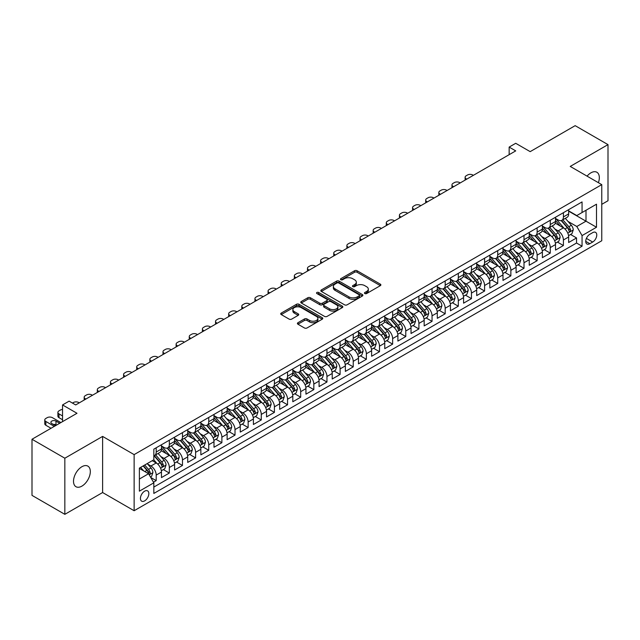 <?xml version="1.0" encoding="UTF-8"?>
<svg xmlns="http://www.w3.org/2000/svg" width="640" height="640" viewBox="0 0 640 640"><rect width="100%" height="100%" fill="white"/><g stroke="black" fill="none" stroke-linecap="round" stroke-linejoin="round"><path stroke-width="0.96" d="M364.832 293.552A1.28 0.736 0 0 0 366.632 293.552L380.336 285.648A1.824 1.056 0 0 0 380.872 284.904A1.824 1.056 0 0 0 380.336 284.152L357.128 270.76A1.824 1.056 0 0 0 354.544 270.76L340.848 278.664A1.28 0.736 0 0 0 340.472 279.184A1.28 0.736 0 0 0 340.848 279.712A1.28 0.736 0 0 0 342.656 279.712L344.424 278.688A5.832 3.368 0 0 1 352.68 278.688L354.608 279.8A5.832 3.368 0 0 1 356.32 282.184A5.832 3.368 0 0 1 354.608 284.568L352.84 285.592A1.28 0.736 0 0 0 352.464 286.112A1.28 0.736 0 0 0 352.84 286.632A1.28 0.736 0 0 0 354.64 286.632L356.416 285.608A5.832 3.368 0 0 1 364.672 285.608L366.6 286.728A5.832 3.368 0 0 1 368.312 289.104A5.832 3.368 0 0 1 366.6 291.488L364.832 292.512A1.28 0.736 0 0 0 364.456 293.032A1.28 0.736 0 0 0 364.832 293.552L364.832 292.512M81.912 486.12A11.888 6.864 120 0 0 89.68 475.648A11.888 6.864 120 0 0 87.864 466.12A11.888 6.864 120 0 0 81.912 466.712A11.888 6.864 120 0 0 74.152 477.184A11.888 6.864 120 0 0 75.968 486.712A11.888 6.864 120 0 0 81.912 486.12M598.392 182.688A11.888 6.864 120 0 0 596.872 172.248A11.888 6.864 120 0 0 590.92 172.832A11.888 6.864 120 0 0 587.064 176.144M144.64 500.872A5.944 3.432 120 0 0 148.52 495.64A5.944 3.432 120 0 0 147.608 490.872A5.944 3.432 120 0 0 144.64 491.168A5.944 3.432 120 0 0 140.752 496.408A5.944 3.432 120 0 0 141.664 501.168A5.944 3.432 120 0 0 144.64 500.872M297.944 322.72A1.824 1.056 0 0 0 297.408 323.464A1.824 1.056 0 0 0 297.944 324.208L304.456 327.968A1.824 1.056 0 0 0 307.032 327.968L322.248 319.184A1.824 1.056 0 0 0 322.784 318.432A1.824 1.056 0 0 0 322.248 317.688L299.04 304.296A1.824 1.056 0 0 0 296.464 304.296L281.248 313.08A1.824 1.056 0 0 0 280.712 313.824A1.824 1.056 0 0 0 281.248 314.568L289.112 319.104A1.824 1.056 0 0 0 291.688 319.104L298.2 315.344A1.824 1.056 0 0 0 298.736 314.6A1.824 1.056 0 0 0 298.2 313.856L294.304 311.608A4.88 2.816 0 0 1 292.872 309.616A4.88 2.816 0 0 1 295.888 307.016A4.88 2.816 0 0 1 301.2 307.624L316.48 316.448A4.88 2.816 0 0 1 317.904 318.432A4.88 2.816 0 0 1 314.896 321.04A4.88 2.816 0 0 1 309.584 320.424L307.032 318.96A1.824 1.056 0 0 0 304.456 318.96L297.944 322.72L297.944 324.208L304.456 320.472L304.456 318.96M601.76 204.344L608 200.744L608 144.624L575.16 125.664L530.168 151.64L515.72 143.296L509.152 147.088L515.72 150.88L75.68 404.936L69.112 401.144L62.544 404.936L62.544 421.624M64.84 458.216L64.84 514.336L102.608 492.536L102.608 436.408L64.84 458.216L32 439.256L76.992 413.28L62.544 404.936M102.608 436.408L134.128 454.616L601.76 184.632L601.76 240.752L134.128 510.736L134.128 454.616M608 144.624L570.232 166.424L601.76 184.632M344.552 304.816A1.824 1.056 0 0 0 347.136 304.816L362.344 296.032A1.824 1.056 0 0 0 362.88 295.288A1.824 1.056 0 0 0 362.344 294.544L339.136 281.144A1.824 1.056 0 0 0 336.56 281.144L321.344 289.928A1.824 1.056 0 0 0 320.816 290.672A1.824 1.056 0 0 0 321.344 291.416L344.552 304.816M317.408 293.832A1.28 0.736 0 0 1 318.704 294.008L342.272 307.616L327.08 316.392A1.824 1.056 0 0 1 324.504 316.392L301.296 302.992L301.296 301.504A1.824 1.056 0 0 0 300.76 302.248A1.824 1.056 0 0 0 301.296 302.992M301.296 301.504L307.808 297.744A1.824 1.056 0 0 1 310.384 297.744L319.8 303.176A1.824 1.056 0 0 0 322.376 303.176L326.696 300.68A1.824 1.056 0 0 0 327.232 299.936A1.824 1.056 0 0 0 326.696 299.192L316.896 293.536A1.28 0.736 0 0 1 316.52 293.016A1.28 0.736 0 0 1 317.312 292.336A1.28 0.736 0 0 1 318.704 292.496L342.296 306.112A1.824 1.056 0 0 1 342.832 306.864A1.824 1.056 0 0 1 342.296 307.608L342.296 306.112M64.84 514.336L32 495.376L32 439.256M153.472 482.2L156.2 480.624L150.744 477.48M147.648 464.088L150.944 465.992A7.432 4.288 60 0 1 156.2 475.088L161.456 472.056L161.456 477.592L169.336 473.04L163.36 469.592M160.784 456.504L164.08 458.408A7.432 4.288 60 0 1 169.336 467.504L174.584 464.472L174.584 470.008L182.472 465.456L176.496 462.008M173.92 448.92L177.216 450.824A7.432 4.288 60 0 1 182.472 459.92L187.72 456.888L187.72 462.424L195.608 457.872L189.632 454.424M187.056 441.336L190.352 443.24A7.432 4.288 60 0 1 195.608 452.336L200.856 449.304L200.856 454.84L208.744 450.288L202.76 446.84M200.192 433.752L203.488 435.656A7.432 4.288 60 0 1 208.744 444.752L213.992 441.72L213.992 447.256L221.88 442.704L215.896 439.256M213.328 426.168L216.624 428.072A7.432 4.288 60 0 1 221.88 437.168L227.128 434.136L227.128 439.672L235.016 435.12L229.032 431.672M226.456 418.584L229.76 420.488A7.432 4.288 60 0 1 235.016 429.584L240.264 426.552L240.264 432.088L248.144 427.536L242.168 424.088M239.592 411L242.896 412.904A7.432 4.288 60 0 1 248.144 422L253.4 418.968L253.4 424.504L261.28 419.952L255.304 416.504M252.728 403.416L256.032 405.32A7.432 4.288 60 0 1 261.28 414.416L266.536 411.384L266.536 416.92L274.416 412.368L268.44 408.92M265.864 395.832L269.168 397.736A7.432 4.288 60 0 1 274.416 406.832L279.672 403.8L279.672 409.336L287.552 404.784L281.576 401.336M279 388.248L282.304 390.152A7.432 4.288 60 0 1 287.552 399.248L292.808 396.216L292.808 401.752L300.688 397.2L294.712 393.752M292.136 380.664L295.44 382.568A7.432 4.288 60 0 1 300.688 391.664L305.944 388.632L305.944 394.168L313.824 389.616L307.848 386.168M305.272 373.08L308.568 374.984A7.432 4.288 60 0 1 313.824 384.08L319.08 381.048L319.08 386.584L326.96 382.032L320.984 378.584M318.408 365.496L321.704 367.4A7.432 4.288 60 0 1 326.96 376.496L332.216 373.464L332.216 379L340.096 374.456L334.12 371M331.544 357.912L334.84 359.816A7.432 4.288 60 0 1 340.096 368.912L345.352 365.88L345.352 371.416L353.232 366.872L347.256 363.416M344.68 350.328L347.976 352.232A7.432 4.288 60 0 1 353.232 361.328L358.488 358.296L358.488 363.832L366.368 359.288L360.392 355.832M357.816 342.744L361.112 344.648A7.432 4.288 60 0 1 366.368 353.752L371.624 350.712L371.624 356.248L379.504 351.704L373.528 348.248M370.952 335.16L374.248 337.064A7.432 4.288 60 0 1 379.504 346.168L384.76 343.128L384.76 348.664L392.64 344.12L386.664 340.664M384.088 327.576L387.384 329.48A7.432 4.288 60 0 1 392.64 338.584L397.896 335.544L397.896 341.08L405.776 336.536L399.8 333.08M397.224 319.992L400.52 321.896A7.432 4.288 60 0 1 405.776 331L411.032 327.96L411.032 333.496L418.912 328.952L412.936 325.496M410.36 312.408L413.656 314.312A7.432 4.288 60 0 1 418.912 323.416L424.168 320.376L424.168 325.912L432.048 321.368L426.072 317.912M423.496 304.824L426.792 306.728A7.432 4.288 60 0 1 432.048 315.832L437.304 312.792L437.304 318.328L445.184 313.784L439.208 310.328M436.632 297.24L439.928 299.144A7.432 4.288 60 0 1 445.184 308.248L450.44 305.208L450.44 310.744L458.32 306.2L452.344 302.744M449.768 289.656L453.064 291.56A7.432 4.288 60 0 1 458.32 300.664L463.576 297.624L463.576 303.168L471.456 298.616L465.48 295.16M462.904 282.072L466.2 283.976A7.432 4.288 60 0 1 471.456 293.08L476.712 290.048L476.712 295.584L484.592 291.032L478.616 287.576M476.04 274.488L479.336 276.392A7.432 4.288 60 0 1 484.592 285.496L489.848 282.464L489.848 288L497.728 283.448L491.752 279.992M489.176 266.904L492.472 268.808A7.432 4.288 60 0 1 497.728 277.912L502.984 274.88L502.984 280.416L510.864 275.864L504.888 272.408M502.312 259.32L505.608 261.224A7.432 4.288 60 0 1 510.864 270.328L516.112 267.296L516.112 272.832L524 268.28L518.024 264.824M515.448 251.736L518.744 253.64A7.432 4.288 60 0 1 524 262.744L529.248 259.712L529.248 265.248L537.136 260.696L531.16 257.248M528.584 244.152L531.88 246.056A7.432 4.288 60 0 1 537.136 255.16L542.384 252.128L542.384 257.664L550.272 253.112L544.288 249.664M541.72 236.568L545.016 238.472A7.432 4.288 60 0 1 550.272 247.576L555.52 244.544L555.52 250.08L563.408 245.528L563.408 239.992A7.432 4.288 -120 0 0 558.152 230.888L554.856 228.984M557.424 242.08L563.408 245.528M161.456 472.056A7.432 4.288 -120 0 0 156.2 462.952L152.256 460.68M174.584 464.472A7.432 4.288 -120 0 0 169.336 455.368L161.208 450.68M187.72 456.888A7.432 4.288 -120 0 0 182.472 447.784L174.344 443.096M200.856 449.304A7.432 4.288 -120 0 0 195.608 440.2L187.48 435.512M213.992 441.72A7.432 4.288 -120 0 0 208.744 432.616L200.616 427.928M227.128 434.136A7.432 4.288 -120 0 0 221.88 425.04L213.752 420.344M240.264 426.552A7.432 4.288 -120 0 0 235.016 417.456L226.888 412.76M253.4 418.968A7.432 4.288 -120 0 0 248.144 409.872L240.024 405.176M266.536 411.384A7.432 4.288 -120 0 0 261.28 402.288L253.16 397.592M279.672 403.8A7.432 4.288 -120 0 0 274.416 394.704L266.296 390.008M292.808 396.216A7.432 4.288 -120 0 0 287.552 387.12L279.432 382.424M305.944 388.632A7.432 4.288 -120 0 0 300.688 379.536L292.568 374.84M319.08 381.048A7.432 4.288 -120 0 0 313.824 371.952L305.704 367.256M332.216 373.464A7.432 4.288 -120 0 0 326.96 364.368L318.84 359.672M345.352 365.88A7.432 4.288 -120 0 0 340.096 356.784L331.976 352.088M358.488 358.296A7.432 4.288 -120 0 0 353.232 349.2L345.112 344.504M371.624 350.712A7.432 4.288 -120 0 0 366.368 341.616L358.248 336.92M384.76 343.128A7.432 4.288 -120 0 0 379.504 334.032L371.384 329.344M397.896 335.544A7.432 4.288 -120 0 0 392.64 326.448L384.52 321.76M411.032 327.96A7.432 4.288 -120 0 0 405.776 318.864L397.656 314.176M424.168 320.376A7.432 4.288 -120 0 0 418.912 311.28L410.792 306.592M437.304 312.792A7.432 4.288 -120 0 0 432.048 303.696L423.92 299.008M450.44 305.208A7.432 4.288 -120 0 0 445.184 296.112L437.056 291.424M463.576 297.624A7.432 4.288 -120 0 0 458.32 288.528L450.192 283.84M476.712 290.048A7.432 4.288 -120 0 0 471.456 280.944L463.328 276.256M489.848 282.464A7.432 4.288 -120 0 0 484.592 273.36L476.464 268.672M502.984 274.88A7.432 4.288 -120 0 0 497.728 265.776L489.6 261.088M516.112 267.296A7.432 4.288 -120 0 0 510.864 258.192L502.736 253.504M529.248 259.712A7.432 4.288 -120 0 0 524 250.608L515.872 245.92M542.384 252.128A7.432 4.288 -120 0 0 537.136 243.024L529.008 238.336M555.52 244.544A7.432 4.288 -120 0 0 550.272 235.44L542.144 230.752M592.696 232.632L589.808 234.304A5.76 3.328 120 0 0 586.048 239.376A5.76 3.328 120 0 0 586.928 243.992A5.76 3.328 120 0 0 589.808 243.704L592.696 242.04A5.76 3.328 120 0 0 596.456 236.96A5.76 3.328 120 0 0 595.576 232.352A5.76 3.328 120 0 0 592.696 232.632M139.384 479.032L148.576 473.728L153.832 482.824L153.832 493.44L582.056 246.208L582.056 235.592L576.8 226.488L567.984 221.4M153.832 482.824L139.384 491.168L139.384 468.112L153.832 459.768L153.832 449.152L582.056 201.92L582.056 212.536L596.504 204.192L596.504 227.248L582.056 235.592M161.456 445.968L164.08 447.48A7.432 4.288 60 0 0 167.792 447.848L173.048 444.816A7.432 4.288 -120 0 0 174.584 441.416L174.584 437.168M174.584 438.384L177.216 439.904A7.432 4.288 60 0 0 180.928 440.272L186.184 437.232A7.432 4.288 -120 0 0 187.72 433.832L187.72 429.584M187.72 430.8L190.352 432.32A7.432 4.288 60 0 0 194.064 432.688L199.32 429.648A7.432 4.288 -120 0 0 200.856 426.248L200.856 422M200.856 423.216L203.488 424.736A7.432 4.288 60 0 0 207.2 425.104L212.456 422.064A7.432 4.288 -120 0 0 213.992 418.664L213.992 414.416M213.992 415.632L216.624 417.152A7.432 4.288 60 0 0 220.336 417.52L225.592 414.48A7.432 4.288 -120 0 0 227.128 411.08L227.128 406.832M227.128 408.048L229.76 409.568A7.432 4.288 60 0 0 233.472 409.936L238.728 406.896A7.432 4.288 -120 0 0 240.264 403.496L240.264 399.248M240.264 400.464L242.896 401.984A7.432 4.288 60 0 0 246.608 402.352L251.864 399.312A7.432 4.288 -120 0 0 253.4 395.912L253.4 391.664M253.4 392.88L256.032 394.4A7.432 4.288 60 0 0 259.744 394.768L265 391.728A7.432 4.288 -120 0 0 266.536 388.328L266.536 384.08M266.536 385.296L269.168 386.816A7.432 4.288 60 0 0 272.88 387.184L278.136 384.144A7.432 4.288 -120 0 0 279.672 380.744L279.672 376.496M279.672 377.712L282.304 379.232A7.432 4.288 60 0 0 286.016 379.6L291.272 376.568A7.432 4.288 -120 0 0 292.808 373.16L292.808 368.912M292.808 370.128L295.44 371.648A7.432 4.288 60 0 0 299.152 372.016L304.408 368.984A7.432 4.288 -120 0 0 305.944 365.576L305.944 361.328M305.944 362.544L308.568 364.064A7.432 4.288 60 0 0 312.288 364.432L317.544 361.4A7.432 4.288 -120 0 0 319.08 357.992L319.08 353.744M319.08 354.96L321.704 356.48A7.432 4.288 60 0 0 325.424 356.848L330.68 353.816A7.432 4.288 -120 0 0 332.216 350.408L332.216 346.16M332.216 347.376L334.84 348.896A7.432 4.288 60 0 0 338.56 349.264L343.816 346.232A7.432 4.288 -120 0 0 345.352 342.824L345.352 338.584M345.352 339.792L347.976 341.312A7.432 4.288 60 0 0 351.696 341.68L356.952 338.648A7.432 4.288 -120 0 0 358.488 335.24L358.488 331M358.488 332.208L361.112 333.728A7.432 4.288 60 0 0 364.832 334.096L370.088 331.064A7.432 4.288 -120 0 0 371.624 327.656L371.624 323.416M371.624 324.624L374.248 326.144A7.432 4.288 60 0 0 377.968 326.512L383.216 323.48A7.432 4.288 -120 0 0 384.76 320.072L384.76 315.832M384.76 317.04L387.384 318.56A7.432 4.288 60 0 0 391.104 318.928L396.352 315.896A7.432 4.288 -120 0 0 397.896 312.488L397.896 308.248M397.896 309.456L400.52 310.976A7.432 4.288 60 0 0 404.24 311.344L409.488 308.312A7.432 4.288 -120 0 0 411.032 304.912L411.032 300.664M411.032 301.872L413.656 303.392A7.432 4.288 60 0 0 417.376 303.76L422.624 300.728A7.432 4.288 -120 0 0 424.168 297.328L424.168 293.08M424.168 294.288L426.792 295.808A7.432 4.288 60 0 0 430.512 296.176L435.76 293.144A7.432 4.288 -120 0 0 437.304 289.744L437.304 285.496M437.304 286.704L439.928 288.224A7.432 4.288 60 0 0 443.648 288.592L448.896 285.56A7.432 4.288 -120 0 0 450.44 282.16L450.44 277.912M450.44 279.12L453.064 280.64A7.432 4.288 60 0 0 456.776 281.008L462.032 277.976A7.432 4.288 -120 0 0 463.576 274.576L463.576 270.328M463.576 271.536L466.2 273.056A7.432 4.288 60 0 0 469.912 273.424L475.168 270.392A7.432 4.288 -120 0 0 476.712 266.992L476.712 262.744M476.712 263.952L479.336 265.472A7.432 4.288 60 0 0 483.048 265.84L488.304 262.808A7.432 4.288 -120 0 0 489.848 259.408L489.848 255.16M489.848 256.368L492.472 257.888A7.432 4.288 60 0 0 496.184 258.256L501.44 255.224A7.432 4.288 -120 0 0 502.984 251.824L502.984 247.576M502.984 248.784L505.608 250.304A7.432 4.288 60 0 0 509.32 250.672L514.576 247.64A7.432 4.288 -120 0 0 516.112 244.24L516.112 239.992M516.112 241.208L518.744 242.72A7.432 4.288 60 0 0 522.456 243.088L527.712 240.056A7.432 4.288 -120 0 0 529.248 236.656L529.248 232.408M529.248 233.624L531.88 235.136A7.432 4.288 60 0 0 535.592 235.504L540.848 232.472A7.432 4.288 -120 0 0 542.384 229.072L542.384 224.824M542.384 226.04L545.016 227.552A7.432 4.288 60 0 0 548.728 227.92L553.984 224.888A7.432 4.288 -120 0 0 555.52 221.488L555.52 217.24M153.832 487.072L576.544 243.024L576.544 237.944L568.656 242.496L568.656 236.96A7.432 4.288 -120 0 0 563.408 227.856L555.28 223.168M555.52 218.456L558.152 219.968A7.432 4.288 -120 0 0 561.864 220.336A7.432 4.288 -120 0 0 563.408 216.936L563.408 212.688M561.864 220.336L567.12 217.304A7.432 4.288 -120 0 0 568.656 213.904L568.656 209.656M156.2 447.784L156.2 452.032A7.432 4.288 60 0 1 154.656 455.432A7.432 4.288 60 0 1 153.832 455.736M154.656 455.432L159.912 452.4A7.432 4.288 -120 0 0 161.456 449L161.456 444.752M169.336 440.2L169.336 444.448A7.432 4.288 60 0 1 167.792 447.848M182.472 432.616L182.472 436.864A7.432 4.288 60 0 1 180.928 440.272M195.608 425.032L195.608 429.28A7.432 4.288 60 0 1 194.064 432.688M208.744 417.448L208.744 421.696A7.432 4.288 60 0 1 207.2 425.104M221.88 409.864L221.88 414.112A7.432 4.288 60 0 1 220.336 417.52M235.016 402.288L235.016 406.528A7.432 4.288 60 0 1 233.472 409.936M248.144 394.704L248.144 398.944A7.432 4.288 60 0 1 246.608 402.352M261.28 387.12L261.28 391.36A7.432 4.288 60 0 1 259.744 394.768M274.416 379.536L274.416 383.776A7.432 4.288 60 0 1 272.88 387.184M287.552 371.952L287.552 376.192A7.432 4.288 60 0 1 286.016 379.6M300.688 364.368L300.688 368.616A7.432 4.288 60 0 1 299.152 372.016M313.824 356.784L313.824 361.032A7.432 4.288 60 0 1 312.288 364.432M326.96 349.2L326.96 353.448A7.432 4.288 60 0 1 325.424 356.848M340.096 341.616L340.096 345.864A7.432 4.288 60 0 1 338.56 349.264M353.232 334.032L353.232 338.28A7.432 4.288 60 0 1 351.696 341.68M366.368 326.448L366.368 330.696A7.432 4.288 60 0 1 364.832 334.096M379.504 318.864L379.504 323.112A7.432 4.288 60 0 1 377.968 326.512M392.64 311.28L392.64 315.528A7.432 4.288 60 0 1 391.104 318.928M405.776 303.696L405.776 307.944A7.432 4.288 60 0 1 404.24 311.344M418.912 296.112L418.912 300.36A7.432 4.288 60 0 1 417.376 303.76M432.048 288.528L432.048 292.776A7.432 4.288 60 0 1 430.512 296.176M445.184 280.944L445.184 285.192A7.432 4.288 60 0 1 443.648 288.592M458.32 273.36L458.32 277.608A7.432 4.288 60 0 1 456.776 281.008M471.456 265.776L471.456 270.024A7.432 4.288 60 0 1 469.912 273.424M484.592 258.192L484.592 262.44A7.432 4.288 60 0 1 483.048 265.84M497.728 250.608L497.728 254.856A7.432 4.288 60 0 1 496.184 258.256M510.864 243.024L510.864 247.272A7.432 4.288 60 0 1 509.32 250.672M524 235.44L524 239.688A7.432 4.288 60 0 1 522.456 243.088M537.136 227.856L537.136 232.104A7.432 4.288 60 0 1 535.592 235.504M550.272 220.272L550.272 224.52A7.432 4.288 60 0 1 548.728 227.92M550.272 247.576L550.272 253.112M537.136 255.16L537.136 260.696M524 262.744L524 268.28M510.864 270.328L510.864 275.864M497.728 277.912L497.728 283.448M484.592 285.496L484.592 291.032M471.456 293.08L471.456 298.616M458.32 300.664L458.32 306.2M445.184 308.248L445.184 313.784M432.048 315.832L432.048 321.368M418.912 323.416L418.912 328.952M405.776 331L405.776 336.536M392.64 338.584L392.64 344.12M379.504 346.168L379.504 351.704M366.368 353.752L366.368 359.288M353.232 361.328L353.232 366.872M340.096 368.912L340.096 374.456M326.96 376.496L326.96 382.032M313.824 384.08L313.824 389.616M300.688 391.664L300.688 397.2M287.552 399.248L287.552 404.784M274.416 406.832L274.416 412.368M261.28 414.416L261.28 419.952M248.144 422L248.144 427.536M235.016 429.584L235.016 435.12M221.88 437.168L221.88 442.704M208.744 444.752L208.744 450.288M195.608 452.336L195.608 457.872M182.472 459.92L182.472 465.456M169.336 467.504L169.336 473.04M156.2 475.088L156.2 480.624M148.576 473.728L139.384 468.416M576.8 226.488L586 221.184L586 210.264L596.504 204.192M568.656 211.176L596.504 227.248M568.656 210.872L576.8 215.568L582.056 212.536M102.608 492.536L134.128 510.736M509.152 147.088L509.152 154.672M570.56 234.496L576.544 237.944M576.544 243.024L582.056 246.208M365.336 293.736L366.6 293.008A5.832 3.368 0 0 0 368.312 290.624L368.312 289.104M356.32 282.184L356.32 283.704A5.832 3.368 0 0 1 354.608 286.08L353.352 286.808M380.336 284.152L380.336 285.648L357.128 272.272A1.824 1.056 0 0 0 354.544 272.272L341.36 279.888M362.32 296.04L339.136 282.656A1.824 1.056 0 0 0 336.56 282.656L321.368 291.424M359.128 295.808A1.28 0.736 0 0 0 359.496 295.288A1.28 0.736 0 0 0 359.128 294.76L338.752 283A1.28 0.736 0 0 0 336.944 283L335.08 284.08A5.832 3.368 0 0 0 333.368 286.464A5.832 3.368 0 0 0 335.08 288.848L349 296.888A5.832 3.368 0 0 0 357.256 296.888L359.128 295.808L359.128 297.32A1.28 0.736 0 0 0 359.496 296.8L359.496 295.288M333.368 286.464L333.368 287.984A5.832 3.368 0 0 0 335.08 290.36L335.08 288.848M359.128 297.32L357.256 298.4A5.832 3.368 0 0 1 349 298.4L335.08 290.36M301.32 303L307.808 299.256L307.808 297.744M327.232 299.936L327.232 301.456A1.824 1.056 0 0 1 326.696 302.2L322.376 304.696A1.824 1.056 0 0 1 319.8 304.696L310.384 299.256A1.824 1.056 0 0 0 307.808 299.256M329.568 308.816A4.88 2.816 0 0 0 334.88 309.424A4.88 2.816 0 0 0 337.896 306.824A4.88 2.816 0 0 0 336.464 304.832L331.08 301.72A1.824 1.056 0 0 0 328.504 301.72L324.184 304.216A1.824 1.056 0 0 0 323.648 304.96A1.824 1.056 0 0 0 324.184 305.704L329.568 308.816L329.568 310.328A4.88 2.816 0 0 0 334.88 310.944A4.88 2.816 0 0 0 337.896 308.336L337.896 306.824M323.648 304.96L323.648 306.48A1.824 1.056 0 0 0 324.184 307.224L324.184 305.704M329.568 310.328L324.184 307.224M317.904 318.432L317.904 319.952A4.88 2.816 0 0 1 314.896 322.552A4.88 2.816 0 0 1 309.584 321.944L307.032 320.472A1.824 1.056 0 0 0 304.456 320.472M292.872 309.616L292.872 311.128A4.88 2.816 0 0 0 294.304 313.12L294.304 311.608M298.176 315.36L294.304 313.12M322.248 317.688L322.248 319.184L299.04 305.808A1.824 1.056 0 0 0 296.464 305.808L281.272 314.576M568.552 235.656L571.944 233.696L573.256 229.904A4.92 2.84 -120 0 0 571.336 225.28L565.336 218.336M466.792 179.128L466.2 178.792A3.712 2.144 -0 0 1 465.112 177.272A3.712 2.144 -0 0 1 466.2 175.752L467.512 175A3.712 2.144 -0 0 1 472.768 175L473.36 175.336M564.136 228.336L557.016 220.096A14.208 8.208 -120 0 0 555.52 218.536M560.232 226.024L556.248 221.416A11.8 6.808 -120 0 0 555.52 220.624M561.192 220.608L567.264 227.632A4.92 2.84 60 0 1 569.024 231.024C569.76 232.016 570.288 231.712 570.6 230.112A4.92 2.84 -120 0 0 568.84 226.72L562.84 219.776M561.552 220.488L568.072 228.04A2.504 1.448 60 0 1 568.704 229.024L570.6 230.112M569.024 231.024L569.376 231.608M555.416 243.24L558.808 241.28L560.12 237.488A4.92 2.84 -120 0 0 558.2 232.864L552.2 225.92M453.656 186.712L453.064 186.376A3.712 2.144 -0 0 1 451.976 184.856A3.712 2.144 -0 0 1 453.064 183.336L454.376 182.584A3.712 2.144 -0 0 1 459.632 182.584L460.224 182.92M551 235.92L543.88 227.68A14.208 8.208 -120 0 0 542.384 226.12M547.096 233.608L543.112 229A11.8 6.808 -120 0 0 542.384 228.208M548.064 228.192L554.128 235.216A4.92 2.84 60 0 1 555.888 238.608C556.624 239.6 557.152 239.296 557.464 237.696A4.92 2.84 -120 0 0 555.704 234.304L549.704 227.36M548.416 228.072L554.944 235.624A2.504 1.448 60 0 1 555.576 236.608L557.464 237.696M555.888 238.608L556.248 239.192M542.28 250.824L545.672 248.864L546.984 245.072A4.92 2.84 -120 0 0 545.064 240.448L539.064 233.504M440.52 194.296L439.928 193.96A3.712 2.144 -0 0 1 438.84 192.44A3.712 2.144 -0 0 1 439.928 190.92L441.24 190.168A3.712 2.144 -0 0 1 446.496 190.168L447.088 190.504M537.864 243.504L530.744 235.264A14.208 8.208 -120 0 0 529.248 233.704M533.96 241.192L529.976 236.584A11.8 6.808 -120 0 0 529.248 235.792M534.928 235.776L540.992 242.8A4.92 2.84 60 0 1 542.752 246.192C543.488 247.184 544.016 246.88 544.328 245.28A4.92 2.84 -120 0 0 542.568 241.888L536.568 234.944M535.28 235.656L541.808 243.208A2.504 1.448 60 0 1 542.44 244.192L544.328 245.28M542.752 246.192L543.112 246.776M529.144 258.408L532.536 256.448L533.848 252.656A4.92 2.84 -120 0 0 531.928 248.032L525.928 241.088M427.384 201.88L426.792 201.544A3.712 2.144 -0 0 1 425.704 200.024A3.712 2.144 -0 0 1 426.792 198.504L428.104 197.752A3.712 2.144 -0 0 1 433.36 197.752L433.952 198.088M524.728 251.088L517.608 242.848A14.208 8.208 -120 0 0 516.112 241.288M520.824 248.776L516.84 244.168A11.8 6.808 -120 0 0 516.112 243.376M521.792 243.352L527.856 250.384A4.92 2.84 60 0 1 529.616 253.776C530.352 254.768 530.88 254.464 531.192 252.864A4.92 2.84 -120 0 0 529.432 249.472L523.432 242.528M522.144 243.24L528.672 250.792A2.504 1.448 60 0 1 529.304 251.776L531.192 252.864M529.616 253.776L529.976 254.36M516.008 265.992L519.4 264.032L520.712 260.24A4.92 2.84 -120 0 0 518.792 255.616L512.792 248.672M414.248 209.464L413.656 209.128A3.712 2.144 -0 0 1 412.568 207.608A3.712 2.144 -0 0 1 413.656 206.088L414.968 205.336A3.712 2.144 -0 0 1 420.224 205.336L420.816 205.672M511.592 258.672L504.472 250.432A14.208 8.208 -120 0 0 502.984 248.872M507.688 256.36L503.704 251.752A11.8 6.808 -120 0 0 502.984 250.96M508.656 250.936L514.72 257.968A4.92 2.84 60 0 1 516.48 261.36C517.216 262.352 517.744 262.048 518.056 260.448A4.92 2.84 -120 0 0 516.296 257.056L510.296 250.112M509.008 250.824L515.536 258.376A2.504 1.448 60 0 1 516.168 259.36L518.056 260.448M516.48 261.36L516.84 261.944M502.872 273.576L506.264 271.616L507.576 267.824A4.92 2.84 -120 0 0 505.664 263.2L499.656 256.256M401.112 217.048L400.52 216.712A3.712 2.144 -0 0 1 399.432 215.192A3.712 2.144 -0 0 1 400.52 213.672L401.832 212.92A3.712 2.144 -0 0 1 407.088 212.92L407.68 213.256M498.456 266.256L491.336 258.016A14.208 8.208 -120 0 0 489.848 256.456M494.552 263.944L490.568 259.336A11.8 6.808 -120 0 0 489.848 258.544M495.52 258.52L501.592 265.552A4.92 2.84 60 0 1 503.344 268.944C504.08 269.936 504.608 269.632 504.92 268.032A4.92 2.84 -120 0 0 503.168 264.64L497.16 257.696M495.872 258.408L502.4 265.96A2.504 1.448 60 0 1 503.032 266.944L504.92 268.032M503.344 268.944L503.704 269.528M489.736 281.16L493.128 279.2L494.44 275.408A4.92 2.84 -120 0 0 492.528 270.784L486.52 263.84M387.976 224.632L387.384 224.296A3.712 2.144 -0 0 1 386.296 222.776A3.712 2.144 -0 0 1 387.384 221.256L388.696 220.504A3.712 2.144 -0 0 1 393.952 220.504L394.544 220.84M485.32 273.84L478.2 265.6A14.208 8.208 -120 0 0 476.712 264.04M481.416 271.528L477.432 266.92A11.8 6.808 -120 0 0 476.712 266.128M482.384 266.104L488.456 273.136A4.92 2.84 60 0 1 490.208 276.528C490.944 277.52 491.472 277.216 491.784 275.616A4.92 2.84 -120 0 0 490.032 272.224L484.024 265.28M482.736 265.992L489.264 273.544A2.504 1.448 60 0 1 489.896 274.528L491.784 275.616M490.208 276.528L490.568 277.112M476.6 288.744L479.992 286.784L481.304 282.992A4.92 2.84 -120 0 0 479.392 278.368L473.384 271.416M374.84 232.216L374.248 231.88A3.712 2.144 -0 0 1 373.16 230.36A3.712 2.144 -0 0 1 374.248 228.84L375.56 228.088A3.712 2.144 -0 0 1 380.816 228.088L381.408 228.424M472.184 281.424L465.064 273.184A14.208 8.208 -120 0 0 463.576 271.624M468.28 279.112L464.296 274.504A11.8 6.808 -120 0 0 463.576 273.712M469.248 273.688L475.32 280.72A4.92 2.84 60 0 1 477.072 284.112C477.808 285.104 478.336 284.8 478.648 283.2A4.92 2.84 -120 0 0 476.896 279.808L470.888 272.864M469.6 273.576L476.128 281.128A2.504 1.448 60 0 1 476.76 282.112L478.648 283.2M477.072 284.112L477.432 284.696M463.464 296.328L466.856 294.368L468.168 290.576A4.92 2.84 -120 0 0 466.256 285.952L460.248 279M361.704 239.8L361.112 239.464A3.712 2.144 -0 0 1 360.024 237.944A3.712 2.144 -0 0 1 361.112 236.424L362.432 235.672A3.712 2.144 -0 0 1 367.68 235.672L368.272 236.008M459.048 289.008L451.928 280.768A14.208 8.208 -120 0 0 450.44 279.208M455.144 286.696L451.168 282.088A11.8 6.808 -120 0 0 450.44 281.296M456.112 281.272L462.184 288.304A4.92 2.84 60 0 1 463.936 291.696C464.672 292.688 465.2 292.384 465.512 290.784A4.92 2.84 -120 0 0 463.76 287.392L457.752 280.448M456.464 281.16L462.992 288.712A2.504 1.448 60 0 1 463.624 289.696L465.512 290.784M463.936 291.696L464.296 292.28M450.328 303.912L453.72 301.952L455.032 298.16A4.92 2.84 -120 0 0 453.12 293.536L447.112 286.584M348.568 247.384L347.976 247.04A3.712 2.144 -0 0 1 346.888 245.528A3.712 2.144 -0 0 1 347.976 244.008L349.296 243.248A3.712 2.144 -0 0 1 354.544 243.248L355.136 243.592M445.912 296.592L438.792 288.352A14.208 8.208 -120 0 0 437.304 286.792M442.008 294.28L438.032 289.672A11.8 6.808 -120 0 0 437.304 288.88M442.976 288.856L449.048 295.888A4.92 2.84 60 0 1 450.8 299.28C451.544 300.272 452.064 299.968 452.376 298.368A4.92 2.84 -120 0 0 450.624 294.976L444.616 288.032M443.328 288.744L449.856 296.296A2.504 1.448 60 0 1 450.488 297.28L452.376 298.368M450.8 299.28L451.16 299.864M437.192 311.496L440.584 309.536L441.896 305.744A4.92 2.84 -120 0 0 439.984 301.12L433.976 294.168M335.432 254.968L334.84 254.624A3.712 2.144 -0 0 1 333.752 253.112A3.712 2.144 -0 0 1 334.84 251.592L336.16 250.832A3.712 2.144 -0 0 1 341.408 250.832L342 251.176M432.776 304.176L425.656 295.936A14.208 8.208 -120 0 0 424.168 294.376M428.872 301.864L424.896 297.256A11.8 6.808 -120 0 0 424.168 296.464M429.84 296.44L435.912 303.472A4.92 2.84 60 0 1 437.664 306.864C438.408 307.856 438.928 307.552 439.24 305.952A4.92 2.84 -120 0 0 437.488 302.56L431.488 295.616M430.2 296.328L436.72 303.88A2.504 1.448 60 0 1 437.352 304.864L439.24 305.952M437.664 306.864L438.024 307.448M424.056 319.08L427.448 317.12L428.76 313.328A4.92 2.84 -120 0 0 426.848 308.704L420.848 301.752M322.296 262.552L321.704 262.208A3.712 2.144 -0 0 1 320.616 260.696A3.712 2.144 -0 0 1 321.704 259.176L323.024 258.416A3.712 2.144 -0 0 1 328.272 258.416L328.864 258.76M419.64 311.76L412.528 303.52A14.208 8.208 -120 0 0 411.032 301.952M415.736 309.448L411.76 304.84A11.8 6.808 -120 0 0 411.032 304.048M416.704 304.024L422.776 311.056A4.92 2.84 60 0 1 424.528 314.448C425.272 315.432 425.792 315.136 426.104 313.536A4.92 2.84 -120 0 0 424.352 310.144L418.352 303.2M417.064 303.912L423.584 311.464A2.504 1.448 60 0 1 424.216 312.448L426.104 313.536M424.528 314.448L424.888 315.032M410.92 326.664L414.312 324.704L415.624 320.912A4.92 2.84 -120 0 0 413.712 316.288L407.712 309.336M309.16 270.136L308.568 269.792A3.712 2.144 -0 0 1 307.48 268.28A3.712 2.144 -0 0 1 308.568 266.76L309.888 266A3.712 2.144 -0 0 1 315.136 266L315.728 266.344M406.504 319.344L399.392 311.104A14.208 8.208 -120 0 0 397.896 309.536M402.6 317.032L398.624 312.424A11.8 6.808 -120 0 0 397.896 311.632M403.568 311.608L409.64 318.64A4.92 2.84 60 0 1 411.392 322.032C412.136 323.016 412.656 322.72 412.968 321.12A4.92 2.84 -120 0 0 411.216 317.728L405.216 310.776M403.928 311.496L410.448 319.048A2.504 1.448 60 0 1 411.08 320.032L412.968 321.12M411.392 322.032L411.752 322.616M397.784 334.248L401.176 332.288L402.488 328.496A4.92 2.84 -120 0 0 400.576 323.872L394.576 316.92M296.024 277.72L295.44 277.376A3.712 2.144 -0 0 1 294.352 275.864A3.712 2.144 -0 0 1 295.44 274.344L296.752 273.584A3.712 2.144 -0 0 1 302.008 273.584L302.592 273.928M393.368 326.928L386.256 318.688A14.208 8.208 -120 0 0 384.76 317.12M389.464 324.616L385.488 320.008A11.8 6.808 -120 0 0 384.76 319.216M390.432 319.192L396.504 326.224A4.92 2.84 60 0 1 398.256 329.616C399 330.6 399.52 330.304 399.832 328.704A4.92 2.84 -120 0 0 398.08 325.312L392.08 318.36M390.792 319.08L397.312 326.632A2.504 1.448 60 0 1 397.944 327.616L399.832 328.704M398.256 329.616L398.616 330.2M384.648 341.832L388.04 339.872L389.352 336.08A4.92 2.84 -120 0 0 387.44 331.456L381.44 324.504M282.888 285.304L282.304 284.96A3.712 2.144 -0 0 1 281.216 283.448A3.712 2.144 -0 0 1 282.304 281.928L283.616 281.168A3.712 2.144 -0 0 1 288.872 281.168L289.456 281.512M380.232 334.512L373.12 326.272A14.208 8.208 -120 0 0 371.624 324.704M376.328 332.2L372.352 327.592A11.8 6.808 -120 0 0 371.624 326.8M377.296 326.776L383.368 333.808A4.92 2.84 60 0 1 385.12 337.2C385.864 338.184 386.384 337.888 386.696 336.288A4.92 2.84 -120 0 0 384.944 332.896L378.944 325.944M377.656 326.664L384.176 334.216A2.504 1.448 60 0 1 384.808 335.2L386.696 336.288M385.12 337.2L385.48 337.784M371.512 349.416L374.904 347.456L376.224 343.664A4.92 2.84 -120 0 0 374.304 339.04L368.304 332.088M269.752 292.888L269.168 292.544A3.712 2.144 -0 0 1 268.08 291.032A3.712 2.144 -0 0 1 269.168 289.512L270.48 288.752A3.712 2.144 -0 0 1 275.736 288.752L276.32 289.096M367.096 342.096L359.984 333.856A14.208 8.208 -120 0 0 358.488 332.288M363.192 339.784L359.216 335.176A11.8 6.808 -120 0 0 358.488 334.376M364.16 334.36L370.232 341.392A4.92 2.84 60 0 1 371.984 344.784C372.728 345.768 373.248 345.464 373.56 343.872A4.92 2.84 -120 0 0 371.808 340.48L365.808 333.528M364.52 334.248L371.04 341.8A2.504 1.448 60 0 1 371.672 342.776L373.56 343.872M371.984 344.784L372.344 345.368M358.376 357L361.768 355.04L363.088 351.248A4.92 2.84 -120 0 0 361.168 346.624L355.168 339.672M256.616 300.472L256.032 300.128A3.712 2.144 -0 0 1 254.944 298.616A3.712 2.144 -0 0 1 256.032 297.096L257.344 296.336A3.712 2.144 -0 0 1 262.6 296.336L263.184 296.68M353.96 349.68L346.848 341.44A14.208 8.208 -120 0 0 345.352 339.872M350.056 347.368L346.08 342.76A11.8 6.808 -120 0 0 345.352 341.96M351.024 341.944L357.096 348.976A4.92 2.84 60 0 1 358.848 352.368C359.592 353.352 360.112 353.048 360.424 351.456A4.92 2.84 -120 0 0 358.672 348.064L352.672 341.112M351.384 341.832L357.904 349.384A2.504 1.448 60 0 1 358.536 350.36L360.424 351.456M358.848 352.368L359.208 352.952M345.24 364.584L348.632 362.624L349.952 358.832A4.92 2.84 -120 0 0 348.032 354.208L342.032 347.256M243.488 308.056L242.896 307.712A3.712 2.144 -0 0 1 241.808 306.2A3.712 2.144 -0 0 1 242.896 304.68L244.208 303.92A3.712 2.144 -0 0 1 249.464 303.92L250.048 304.264M340.824 357.264L333.712 349.024A14.208 8.208 -120 0 0 332.216 347.456M336.928 354.952L332.944 350.344A11.8 6.808 -120 0 0 332.216 349.544M337.888 349.528L343.96 356.56A4.92 2.84 60 0 1 345.712 359.952C346.456 360.936 346.984 360.632 347.288 359.04A4.92 2.84 -120 0 0 345.536 355.648L339.536 348.696M338.248 349.416L344.768 356.968A2.504 1.448 60 0 1 345.4 357.944L347.288 359.04M345.712 359.952L346.072 360.536M332.104 372.168L335.504 370.208L336.816 366.416A4.92 2.84 -120 0 0 334.896 361.792L328.896 354.84M230.352 315.64L229.76 315.296A3.712 2.144 -0 0 1 228.672 313.784A3.712 2.144 -0 0 1 229.76 312.264L231.072 311.504A3.712 2.144 -0 0 1 236.328 311.504L236.92 311.848M327.688 364.848L320.576 356.608A14.208 8.208 -120 0 0 319.08 355.04M323.792 362.536L319.808 357.92A11.8 6.808 -120 0 0 319.08 357.128M324.752 357.112L330.824 364.144A4.92 2.84 60 0 1 332.576 367.536C333.32 368.52 333.848 368.216 334.152 366.624A4.92 2.84 -120 0 0 332.4 363.232L326.4 356.28M325.112 357L331.632 364.552A2.504 1.448 60 0 1 332.264 365.528L334.152 366.624M332.576 367.536L332.936 368.12M318.968 379.752L322.368 377.792L323.68 374A4.92 2.84 -120 0 0 321.76 369.376L315.76 362.424M217.216 323.224L216.624 322.88A3.712 2.144 -0 0 1 215.536 321.368A3.712 2.144 -0 0 1 216.624 319.848L217.936 319.088A3.712 2.144 -0 0 1 223.192 319.088L223.784 319.432M314.56 372.432L307.44 364.192A14.208 8.208 -120 0 0 305.944 362.624M310.656 370.12L306.672 365.504A11.8 6.808 -120 0 0 305.944 364.712M311.616 364.696L317.688 371.728A4.92 2.84 60 0 1 319.44 375.12C320.184 376.104 320.712 375.8 321.016 374.208A4.92 2.84 -120 0 0 319.264 370.816L313.264 363.864M311.976 364.584L318.496 372.136A2.504 1.448 60 0 1 319.128 373.112L321.016 374.208M319.44 375.12L319.8 375.704M305.832 387.336L309.232 385.376L310.544 381.584A4.92 2.84 -120 0 0 308.624 376.96L302.624 370.008M204.08 330.808L203.488 330.464A3.712 2.144 -0 0 1 202.4 328.952A3.712 2.144 -0 0 1 203.488 327.432L204.8 326.672A3.712 2.144 -0 0 1 210.056 326.672L210.648 327.016M301.424 380.016L294.304 371.776A14.208 8.208 -120 0 0 292.808 370.208M297.52 377.704L293.536 373.088A11.8 6.808 -120 0 0 292.808 372.296M298.48 372.28L304.552 379.312A4.92 2.84 60 0 1 306.304 382.704C307.048 383.688 307.576 383.384 307.888 381.792A4.92 2.84 -120 0 0 306.128 378.4L300.128 371.448M298.84 372.168L305.36 379.72A2.504 1.448 60 0 1 305.992 380.696L307.888 381.792M306.304 382.704L306.664 383.288M292.696 394.92L296.096 392.96L297.408 389.168A4.92 2.84 -120 0 0 295.488 384.544L289.488 377.592M190.944 338.392L190.352 338.048A3.712 2.144 -0 0 1 189.264 336.536A3.712 2.144 -0 0 1 190.352 335.016L191.664 334.256A3.712 2.144 -0 0 1 196.92 334.256L197.512 334.6M288.288 387.6L281.168 379.36A14.208 8.208 -120 0 0 279.672 377.792M284.384 385.288L280.4 380.672A11.8 6.808 -120 0 0 279.672 379.88M285.344 379.864L291.416 386.896A4.92 2.84 60 0 1 293.176 390.288C293.912 391.272 294.44 390.968 294.752 389.376A4.92 2.84 -120 0 0 292.992 385.984L286.992 379.032M285.704 379.752L292.224 387.304A2.504 1.448 60 0 1 292.856 388.28L294.752 389.376M293.176 390.288L293.528 390.864M279.56 402.504L282.96 400.544L284.272 396.752A4.92 2.84 -120 0 0 282.352 392.128L276.352 385.176M177.808 345.976L177.216 345.632A3.712 2.144 -0 0 1 176.128 344.12A3.712 2.144 -0 0 1 177.216 342.6L178.528 341.84A3.712 2.144 -0 0 1 183.784 341.84L184.376 342.184M275.152 395.184L268.032 386.944A14.208 8.208 -120 0 0 266.536 385.376M271.248 392.872L267.264 388.256A11.8 6.808 -120 0 0 266.536 387.464M272.208 387.448L278.28 394.48A4.92 2.84 60 0 1 280.04 397.872C280.776 398.856 281.304 398.552 281.616 396.96A4.92 2.84 -120 0 0 279.856 393.568L273.856 386.616M272.568 387.336L279.088 394.888A2.504 1.448 60 0 1 279.72 395.864L281.616 396.96M280.04 397.872L280.392 398.448M266.424 410.08L269.824 408.128L271.136 404.328A4.92 2.84 -120 0 0 269.216 399.712L263.216 392.76M164.672 353.56L164.08 353.216A3.712 2.144 -0 0 1 162.992 351.704A3.712 2.144 -0 0 1 164.08 350.184L165.392 349.424A3.712 2.144 -0 0 1 170.648 349.424L171.24 349.768M262.016 402.768L254.896 394.528A14.208 8.208 -120 0 0 253.4 392.96M258.112 400.456L254.128 395.84A11.8 6.808 -120 0 0 253.4 395.048M259.072 395.032L265.144 402.064A4.92 2.84 60 0 1 266.904 405.448C267.64 406.44 268.168 406.136 268.48 404.544A4.92 2.84 -120 0 0 266.72 401.152L260.72 394.2M259.432 394.92L265.952 402.472A2.504 1.448 60 0 1 266.584 403.448L268.48 404.544M266.904 405.448L267.256 406.032M253.288 417.664L256.688 415.712L258 411.912A4.92 2.84 -120 0 0 256.08 407.296L250.08 400.344M151.536 361.144L150.944 360.8A3.712 2.144 -0 0 1 149.856 359.288A3.712 2.144 -0 0 1 150.944 357.768L152.256 357.008A3.712 2.144 -0 0 1 157.512 357.008L158.104 357.352M248.88 410.352L241.76 402.104A14.208 8.208 -120 0 0 240.264 400.544M244.976 408.04L240.992 403.424A11.8 6.808 -120 0 0 240.264 402.632M245.936 402.616L252.008 409.648A4.92 2.84 60 0 1 253.768 413.032C254.504 414.024 255.032 413.72 255.344 412.128A4.92 2.84 -120 0 0 253.584 408.736L247.584 401.784M246.296 402.504L252.816 410.056A2.504 1.448 60 0 1 253.448 411.032L255.344 412.128M253.768 413.032L254.12 413.616M240.152 425.248L243.552 423.288L244.864 419.496A4.92 2.84 -120 0 0 242.944 414.88L236.944 407.928M138.4 368.728L137.808 368.384A3.712 2.144 -0 0 1 136.72 366.872A3.712 2.144 -0 0 1 137.808 365.352L139.12 364.592A3.712 2.144 -0 0 1 144.376 364.592L144.968 364.936M235.744 417.936L228.624 409.688A14.208 8.208 -120 0 0 227.128 408.128M231.84 415.616L227.856 411.008A11.8 6.808 -120 0 0 227.128 410.216M232.8 410.2L238.872 417.232A4.92 2.84 60 0 1 240.632 420.616C241.368 421.608 241.896 421.304 242.208 419.712A4.92 2.84 -120 0 0 240.448 416.32L234.448 409.368M233.16 410.088L239.68 417.64A2.504 1.448 60 0 1 240.312 418.616L242.208 419.712M240.632 420.616L240.984 421.2M227.024 432.832L230.416 430.872L231.728 427.08A4.92 2.84 -120 0 0 229.808 422.464L223.808 415.512M125.264 376.312L124.672 375.968A3.712 2.144 -0 0 1 123.584 374.456A3.712 2.144 -0 0 1 124.672 372.936L125.984 372.176A3.712 2.144 -0 0 1 131.24 372.176L131.832 372.52M222.608 425.52L215.488 417.272A14.208 8.208 -120 0 0 213.992 415.712M218.704 423.2L214.72 418.592A11.8 6.808 -120 0 0 213.992 417.8M219.672 417.784L225.736 424.816A4.92 2.84 60 0 1 227.496 428.2C228.232 429.192 228.76 428.888 229.072 427.296A4.92 2.84 -120 0 0 227.312 423.904L221.312 416.952M220.024 417.672L226.544 425.224A2.504 1.448 60 0 1 227.176 426.2L229.072 427.296M227.496 428.2L227.848 428.784M213.888 440.416L217.28 438.456L218.592 434.664A4.92 2.84 -120 0 0 216.672 430.048L210.672 423.096M112.128 383.896L111.536 383.552A3.712 2.144 -0 0 1 110.448 382.032A3.712 2.144 -0 0 1 111.536 380.52L112.848 379.76A3.712 2.144 -0 0 1 118.104 379.76L118.696 380.104M209.472 433.104L202.352 424.856A14.208 8.208 -120 0 0 200.856 423.296M205.568 430.784L201.584 426.176A11.8 6.808 -120 0 0 200.856 425.384M206.536 425.368L212.6 432.392A4.92 2.84 60 0 1 214.36 435.784C215.096 436.776 215.624 436.472 215.936 434.88A4.92 2.84 -120 0 0 214.176 431.488L208.176 424.536M206.888 425.256L213.416 432.808A2.504 1.448 60 0 1 214.048 433.784L215.936 434.88M214.36 435.784L214.72 436.368M200.752 448L204.144 446.04L205.456 442.248A4.92 2.84 -120 0 0 203.536 437.632L197.536 430.68M98.992 391.48L98.4 391.136A3.712 2.144 -0 0 1 97.312 389.616A3.712 2.144 -0 0 1 98.4 388.104L99.712 387.344A3.712 2.144 -0 0 1 104.968 387.344L105.56 387.688M196.336 440.68L189.216 432.44A14.208 8.208 -120 0 0 187.72 430.88M192.432 438.368L188.448 433.76A11.8 6.808 -120 0 0 187.72 432.968M193.4 432.952L199.464 439.976A4.92 2.84 60 0 1 201.224 443.368C201.96 444.36 202.488 444.056 202.8 442.464A4.92 2.84 -120 0 0 201.04 439.072L195.04 432.12M193.752 432.84L200.28 440.392A2.504 1.448 60 0 1 200.912 441.368L202.8 442.464M201.224 443.368L201.584 443.952M187.616 455.584L191.008 453.624L192.32 449.832A4.92 2.84 -120 0 0 190.4 445.216L184.4 438.264M85.856 399.064L85.264 398.72A3.712 2.144 -0 0 1 84.176 397.2A3.712 2.144 -0 0 1 85.264 395.688L86.576 394.928A3.712 2.144 -0 0 1 91.832 394.928L92.424 395.272M183.2 448.264L176.08 440.024A14.208 8.208 -120 0 0 174.584 438.464M179.296 445.952L175.312 441.344A11.8 6.808 -120 0 0 174.584 440.552M180.264 440.536L186.328 447.56A4.92 2.84 60 0 1 188.088 450.952C188.824 451.944 189.352 451.64 189.664 450.048A4.92 2.84 -120 0 0 187.904 446.656L181.904 439.704M180.616 440.424L187.144 447.976A2.504 1.448 60 0 1 187.776 448.952L189.664 450.048M188.088 450.952L188.448 451.536M174.48 463.168L177.872 461.208L179.184 457.416A4.92 2.84 -120 0 0 177.264 452.8L171.264 445.848M72.456 403.08L73.44 402.512A3.712 2.144 -0 0 1 78.696 402.512L79.288 402.856M170.064 455.848L162.944 447.608A14.208 8.208 -120 0 0 161.456 446.048M166.16 453.536L162.176 448.928A11.8 6.808 -120 0 0 161.456 448.136M167.128 448.12L173.192 455.144A4.92 2.84 60 0 1 174.952 458.536C175.688 459.528 176.216 459.224 176.528 457.632A4.92 2.84 -120 0 0 174.776 454.24L168.768 447.288M167.48 448.008L174.008 455.56A2.504 1.448 60 0 1 174.64 456.536L176.528 457.632M174.952 458.536L175.312 459.12M161.344 470.752L164.736 468.792L166.048 465A4.92 2.84 -120 0 0 164.136 460.384L158.128 453.432M156.928 463.432L153.784 459.8M62.544 415.936L58.992 413.888L58.992 417.68A3.712 2.144 180 0 1 57.904 416.16L57.904 412.368A3.712 2.144 -0 0 0 58.992 413.888M62.544 419.728L58.992 417.68M153.024 461.12L152.512 460.528M153.992 455.704L160.064 462.728A4.92 2.84 60 0 1 161.816 466.12C162.552 467.112 163.08 466.808 163.392 465.216A4.92 2.84 -120 0 0 161.64 461.824L155.632 454.872M154.344 455.592L160.872 463.144A2.504 1.448 60 0 1 161.504 464.12L163.392 465.216M161.816 466.12L162.176 466.704M62.544 409.48A3.712 2.144 -0 0 0 60.304 410.096L58.992 410.856A3.712 2.144 -0 0 0 57.904 412.368M150.48 477.024L151.6 476.376L152.912 472.584A4.92 2.84 -120 0 0 151 467.968L147.216 463.592M54.328 426.36L45.856 421.472A3.712 2.144 -0 0 1 44.768 419.952A3.712 2.144 -0 0 1 45.856 418.44L47.168 417.68A3.712 2.144 -0 0 1 52.424 417.68L60.896 422.568M143.688 470.904L140.648 467.384M51.048 428.256L45.856 425.264A3.712 2.144 180 0 1 44.768 423.744L44.768 419.952M139.888 468.704L139.384 468.12M56.432 425.152L55.976 424.888A2.976 1.72 -0 0 0 53.312 424.416M143.144 465.944L146.928 470.312A4.92 2.84 60 0 1 148.68 473.704C149.416 474.696 149.944 474.392 150.256 472.8A4.92 2.84 -120 0 0 148.504 469.408L144.72 465.032M143.448 465.768L147.736 470.72A2.504 1.448 60 0 1 148.368 471.704L150.256 472.8M148.68 473.704L149.04 474.288M59.712 423.256L55.976 421.096A2.976 1.72 -0 0 0 52.736 420.72A2.976 1.72 -0 0 0 50.896 422.304A2.976 1.72 -0 0 0 51.768 423.52L55.512 425.68M150.944 465.992L156.2 462.952M164.08 458.408L169.336 455.368M177.216 450.824L182.472 447.784M190.352 443.24L195.608 440.2M203.488 435.656L208.744 432.616M216.624 428.072L221.88 425.04M229.76 420.488L235.016 417.456M242.896 412.904L248.144 409.872M256.032 405.32L261.28 402.288M269.168 397.736L274.416 394.704M282.304 390.152L287.552 387.12M295.44 382.568L300.688 379.536M308.568 374.984L313.824 371.952M321.704 367.4L326.96 364.368M334.84 359.816L340.096 356.784M347.976 352.232L353.232 349.2M361.112 344.648L366.368 341.616M374.248 337.064L379.504 334.032M387.384 329.48L392.64 326.448M400.52 321.896L405.776 318.864M413.656 314.312L418.912 311.28M426.792 306.728L432.048 303.696M439.928 299.144L445.184 296.112M453.064 291.56L458.32 288.528M466.2 283.976L471.456 280.944M479.336 276.392L484.592 273.36M492.472 268.808L497.728 265.776M505.608 261.224L510.864 258.192M518.744 253.64L524 250.608M531.88 246.056L537.136 243.024M545.016 238.472L550.272 235.44M558.152 230.888L563.408 227.856M563.408 216.936L568.656 213.904M156.2 452.032L161.456 449M169.336 444.448L174.584 441.416M182.472 436.864L187.72 433.832M195.608 429.28L200.856 426.248M208.744 421.696L213.992 418.664M221.88 414.112L227.128 411.08M235.016 406.528L240.264 403.496M248.144 398.944L253.4 395.912M261.28 391.36L266.536 388.328M274.416 383.776L279.672 380.744M287.552 376.192L292.808 373.16M300.688 368.616L305.944 365.576M313.824 361.032L319.08 357.992M326.96 353.448L332.216 350.408M340.096 345.864L345.352 342.824M353.232 338.28L358.488 335.24M366.368 330.696L371.624 327.656M379.504 323.112L384.76 320.072M392.64 315.528L397.896 312.488M405.776 307.944L411.032 304.912M418.912 300.36L424.168 297.328M432.048 292.776L437.304 289.744M445.184 285.192L450.44 282.16M458.32 277.608L463.576 274.576M471.456 270.024L476.712 266.992M484.592 262.44L489.848 259.408M497.728 254.856L502.984 251.824M510.864 247.272L516.112 244.24M524 239.688L529.248 236.656M537.136 232.104L542.384 229.072M550.272 224.52L555.52 221.488M563.408 239.992L568.656 236.96M586.4 238.4L592.696 242.04M585.736 241.36L589.808 243.704M366.6 293.008L366.6 291.488M352.84 286.632L352.84 285.592M354.608 286.08L354.608 284.568M340.848 279.712L340.848 278.664M354.544 272.272L354.544 270.76M357.128 272.272L357.128 270.76M321.344 291.416L321.344 289.928M336.56 282.656L336.56 281.144M339.136 282.656L339.136 281.144M362.344 296.032L362.344 294.544M349 298.4L349 296.888M357.256 298.4L357.256 296.888M310.384 299.256L310.384 297.744M319.8 304.696L319.8 303.176M322.376 304.696L322.376 303.176M326.696 302.2L326.696 300.68M318.704 294.008L318.704 292.496M307.032 320.472L307.032 318.96M309.584 321.944L309.584 320.424M298.2 315.344L298.2 313.856M281.248 314.568L281.248 313.08M296.464 305.808L296.464 304.296M299.04 305.808L299.04 304.296M466.2 178.792L466.2 179.472M567.8 233.128L573.224 230M557.016 220.096L557.696 219.704M568.84 226.72L571.336 225.28M564.92 228.992L567.264 227.632M453.064 186.376L453.064 187.056M554.664 240.712L560.088 237.584M543.88 227.68L544.56 227.288M555.704 234.304L558.2 232.864M551.784 236.576L554.128 235.216M439.928 193.96L439.928 194.64M541.528 248.296L546.952 245.168M530.744 235.264L531.424 234.872M542.568 241.888L545.064 240.448M538.648 244.152L540.992 242.8M426.792 201.544L426.792 202.224M528.392 255.88L533.816 252.752M517.608 242.848L518.288 242.456M529.432 249.472L531.928 248.032M525.512 251.736L527.856 250.384M413.656 209.128L413.656 209.808M515.256 263.464L520.68 260.336M504.472 250.432L505.152 250.04M516.296 257.056L518.792 255.616M512.376 259.32L514.72 257.968M400.52 216.712L400.52 217.392M502.12 271.048L507.544 267.92M491.336 258.016L492.016 257.624M503.168 264.64L505.664 263.2M499.24 266.904L501.592 265.552M387.384 224.296L387.384 224.976M488.984 278.632L494.408 275.504M478.2 265.6L478.88 265.208M490.032 272.224L492.528 270.784M486.104 274.488L488.456 273.136M374.248 231.88L374.248 232.56M475.848 286.216L481.272 283.088M465.064 273.184L465.744 272.792M476.896 279.808L479.392 278.368M472.968 282.072L475.32 280.72M361.112 239.464L361.112 240.144M462.712 293.8L468.136 290.672M451.928 280.768L452.608 280.376M463.76 287.392L466.256 285.952M459.832 289.656L462.184 288.304M347.976 247.04L347.976 247.728M449.576 301.384L455 298.256M438.792 288.352L439.472 287.96M450.624 294.976L453.12 293.536M446.696 297.24L449.048 295.888M334.84 254.624L334.84 255.312M436.44 308.968L441.864 305.84M425.656 295.936L426.336 295.544M437.488 302.56L439.984 301.12M433.56 304.824L435.912 303.472M321.704 262.208L321.704 262.896M423.304 316.552L428.728 313.424M412.528 303.52L413.2 303.128M424.352 310.144L426.848 308.704M420.424 312.408L422.776 311.056M308.568 269.792L308.568 270.48M410.168 324.136L415.592 321.008M399.392 311.104L400.064 310.712M411.216 317.728L413.712 316.288M407.288 319.992L409.64 318.64M295.44 277.376L295.44 278.064M397.032 331.72L402.456 328.592M386.256 318.688L386.928 318.296M398.08 325.312L400.576 323.872M394.152 327.576L396.504 326.224M282.304 284.96L282.304 285.648M383.896 339.304L389.32 336.176M373.12 326.272L373.792 325.88M384.944 332.896L387.44 331.456M381.016 335.16L383.368 333.808M269.168 292.544L269.168 293.232M370.76 346.888L376.184 343.76M359.984 333.856L360.656 333.464M371.808 340.48L374.304 339.04M367.88 342.744L370.232 341.392M256.032 300.128L256.032 300.816M357.624 354.472L363.056 351.344M346.848 341.44L347.52 341.048M358.672 348.064L361.168 346.624M354.744 350.328L357.096 348.976M242.896 307.712L242.896 308.4M344.488 362.056L349.92 358.928M333.712 349.024L334.384 348.632M345.536 355.648L348.032 354.208M341.608 357.912L343.96 356.56M229.76 315.296L229.76 315.984M331.352 369.64L336.784 366.504M320.576 356.608L321.248 356.216M332.4 363.232L334.896 361.792M328.48 365.496L330.824 364.144M216.624 322.88L216.624 323.56M318.216 377.224L323.648 374.088M307.44 364.192L308.112 363.8M319.264 370.816L321.76 369.376M315.344 373.08L317.688 371.728M203.488 330.464L203.488 331.144M305.08 384.808L310.512 381.672M294.304 371.776L294.976 371.384M306.128 378.4L308.624 376.96M302.208 380.664L304.552 379.312M190.352 338.048L190.352 338.728M291.944 392.392L297.376 389.256M281.168 379.36L281.84 378.968M292.992 385.984L295.488 384.544M289.072 388.248L291.416 386.896M177.216 345.632L177.216 346.312M278.816 399.976L284.24 396.84M268.032 386.944L268.712 386.552M279.856 393.568L282.352 392.128M275.936 395.832L278.28 394.48M164.08 353.216L164.08 353.896M265.68 407.56L271.104 404.424M254.896 394.528L255.576 394.136M266.72 401.152L269.216 399.712M262.8 403.416L265.144 402.064M150.944 360.8L150.944 361.48M252.544 415.144L257.968 412.008M241.76 402.104L242.44 401.72M253.584 408.736L256.08 407.296M249.664 411L252.008 409.648M137.808 368.384L137.808 369.064M239.408 422.728L244.832 419.592M228.624 409.688L229.304 409.304M240.448 416.32L242.944 414.88M236.528 418.584L238.872 417.232M124.672 375.968L124.672 376.648M226.272 430.312L231.696 427.176M215.488 417.272L216.168 416.888M227.312 423.904L229.808 422.464M223.392 426.168L225.736 424.816M111.536 383.552L111.536 384.232M213.136 437.896L218.56 434.76M202.352 424.856L203.032 424.472M214.176 431.488L216.672 430.048M210.256 433.752L212.6 432.392M98.4 391.136L98.4 391.816M200 445.48L205.424 442.344M189.216 432.44L189.896 432.056M201.04 439.072L203.536 437.632M197.12 441.336L199.464 439.976M85.264 398.72L85.264 399.4M186.864 453.064L192.288 449.928M176.08 440.024L176.76 439.64M187.904 446.656L190.4 445.216M183.984 448.92L186.328 447.56M173.728 460.648L179.152 457.512M162.944 447.608L163.624 447.224M174.776 454.24L177.264 452.8M170.848 456.504L173.192 455.144M160.592 468.232L166.016 465.096M161.64 461.824L164.136 460.384M157.712 464.088L160.064 462.728M45.856 421.472L45.856 425.264M149.2 474.808L152.88 472.68M148.504 469.408L151 467.968M144.8 471.544L146.928 470.312M55.976 424.888L55.976 421.096M465.112 177.272L465.112 180.096M451.976 184.856L451.976 187.68M438.84 192.44L438.84 195.264M425.704 200.024L425.704 202.848M412.568 207.608L412.568 210.432M399.432 215.192L399.432 218.016M386.296 222.776L386.296 225.6M373.16 230.36L373.16 233.184M360.024 237.944L360.024 240.768M346.888 245.528L346.888 248.352M333.752 253.112L333.752 255.936M320.616 260.696L320.616 263.52M307.48 268.28L307.48 271.104M294.352 275.864L294.352 278.688M281.216 283.448L281.216 286.272M268.08 291.032L268.08 293.856M254.944 298.616L254.944 301.44M241.808 306.2L241.808 309.024M228.672 313.784L228.672 316.608M215.536 321.368L215.536 324.192M202.4 328.952L202.4 331.776M189.264 336.536L189.264 339.36M176.128 344.12L176.128 346.944M162.992 351.704L162.992 354.528M149.856 359.288L149.856 362.112M136.72 366.872L136.72 369.696M123.584 374.456L123.584 377.28M110.448 382.032L110.448 384.864M97.312 389.616L97.312 392.448M84.176 397.2L84.176 400.032"/></g></svg>
